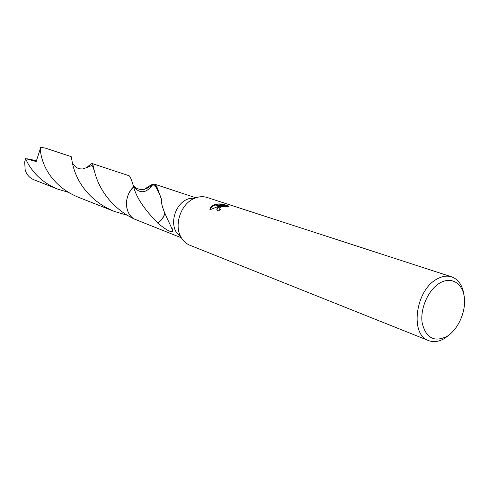<?xml version="1.0" encoding="UTF-8"?>
<svg xmlns="http://www.w3.org/2000/svg" width="489" height="489" viewBox="0 0 489 489"><rect width="100%" height="100%" fill="white"/><g stroke="black" fill="none" stroke-linecap="round" stroke-linejoin="round"><path stroke-width="0.73" d="M450.351 333.92L444.941 338.205C439.189 341.713 433.737 342.502 428.584 340.576L189.903 245.252C186.382 243.822 183.546 241.34 181.395 237.819C173.571 225.826 180.539 204.127 194.047 198.516L195.869 197.776C199.781 196.444 203.546 196.352 207.165 197.501L451.628 276.841C458.694 279.506 462.851 285.851 464.098 295.882M181.15 237.397L176.395 232.379C169.799 222.275 175.637 204.102 187.012 199.378L188.552 198.76L195.417 197.941M218.724 203.901L222.599 204.041L228.711 206.04L227.813 207.036C226.101 206.016 223.669 206.101 220.508 207.299L219.579 208.944L220.356 209.536L218.241 211.04L217.03 210.172C216.462 209.023 217.073 207.886 218.87 206.755L221.817 205.777L218.143 206.511L209.909 209.769C209.879 207.923 211.132 206.346 213.662 205.025L215.123 204.481L223.644 205.508L218.724 203.895M428.584 340.576C409.648 334.837 415.412 290.191 436.879 279.115C442.087 276.157 447.001 275.399 451.628 276.841M439.874 283.003C451.323 276.218 462.649 283.198 464.324 297.361C466.164 311.432 458.217 329.445 447.093 336.304C434.25 342.587 425.937 338.113 422.154 322.874C419.953 308.528 428.401 289.574 439.874 283.003M86.211 168.118C89.505 165.007 91.486 163.491 92.164 163.558C93.845 163.234 93.442 183.626 112.415 203.338C118.393 209.579 125.63 214.793 134.133 218.98L134.139 218.98C124.292 213.54 123.925 195.466 133.625 186.902C140.178 194.102 146.621 193.253 152.947 184.359L157.629 188.833M160.123 195.423L160.184 195.777M144.298 189.365L144.756 189.066C148.577 186.395 151.345 184.75 153.057 184.133L154.671 184.2C155.777 184.708 156.859 186.505 157.923 189.591L161.559 199.591C160.264 207.214 170.905 224.696 172.733 231.071C171.425 232.868 166.407 230.191 157.672 223.039L157.574 222.795C144.347 209.426 136.364 197.464 133.625 186.908L133.625 186.902C131.688 179.983 130.166 176.26 129.041 175.728L92.164 163.558M219.909 209.83L219.647 209.127M228.504 206.56L222.733 204.671L222.599 204.041M216.957 210.019C217.104 208.296 218.766 207.085 221.945 206.389L221.817 205.777M222.733 204.671L220.557 204.5M223.644 205.508L223.779 206.126L221.829 205.851M221.572 205.814L215.258 205.08C212.257 206.095 210.533 207.623 210.099 209.671M215.258 205.08L215.123 204.481M133.625 186.908C123.925 195.472 124.298 213.546 134.139 218.98L181.382 237.801L176.395 232.379M164.738 213.497C163.418 217.654 161.034 220.753 157.574 222.795M157.672 223.039C161.138 220.949 163.503 217.807 164.781 213.614M89.01 194.39C71.113 175.551 72.115 156.119 71.088 156.602L45.214 148.063L40.721 147.378L40.41 147.764C40.049 151.511 41.761 167.262 55.055 181.413C61.29 188.167 69.126 193.473 78.552 197.33L114.536 211.492C104.334 207.324 95.826 201.627 89.01 194.39M68.503 192.342L57.989 189.231C48.986 185.551 41.534 180.472 35.618 173.986C30.996 168.797 27.659 163.668 25.611 158.619L36.186 161.553L40.416 148.393M57.989 189.231L33.778 179.695C29.505 177.88 26.638 174.646 25.171 169.995L24.688 162.042L25.611 158.619M134.133 218.98C130.624 216.768 128.271 213.418 127.061 208.931C125.361 200.545 127.543 193.198 133.619 186.902L133.619 186.902M127.232 215.215L114.536 211.492M27.164 158.797L36.51 160.673M188.552 198.76L195.869 197.776M154.512 184.139L195.851 197.782M219.628 209.041L219.763 209.647M133.069 185.276C136.003 189.041 140.257 190.252 145.832 188.913C148.748 187.544 151.119 186.022 152.947 184.359L153.363 184.072M154.671 184.2L160.514 196.431M172.25 228.681L172.733 231.071M72.409 163.063C77.775 169.976 79.78 168.656 82.592 168.968C87.806 167.281 90.862 166.052 91.761 165.27C92.342 165.459 93.252 167.586 94.499 171.651M40.11 150.013L40.599 151.718"/></g></svg>

